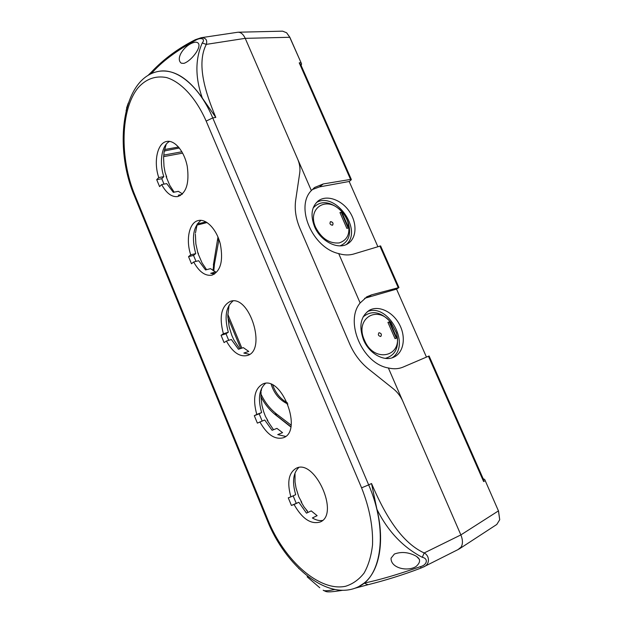 <?xml version="1.0" encoding="UTF-8"?>
<svg xmlns="http://www.w3.org/2000/svg" width="623" height="623" viewBox="0 0 623 623"><rect width="100%" height="100%" fill="white"/><g stroke="black" fill="none" stroke-linecap="round" stroke-linejoin="round"><path stroke-width="0.93" d="M395.044 338.655L387.927 322.364L389.702 321.748L396.812 338.016L395.044 338.655M389.702 321.748L389.243 321.998L396.321 338.188M387.965 322.441L389.243 321.998M341.786 212.147L348.678 227.925L346.871 228.392L339.963 212.583L341.786 212.147L340.049 212.77M348.179 228.057L341.357 212.451M457.85 549.712L461.106 547.095C462.944 543.902 462.866 539.837 460.872 534.916C462.866 539.837 462.944 543.902 461.106 547.095L458.427 549.385L423.258 567.07C430.22 564.703 429.808 555.739 424.177 552.967C399.522 541.574 383.355 510.977 371.526 483.534L376.938 509.326C387.802 531.193 402.917 547.189 422.285 557.305C428.569 558.551 427.199 565.022 420.369 566.657C397.427 574.663 378.683 580.138 364.136 583.089C379.267 571.346 384.952 541.955 376.946 509.365M459.198 548.98L496.796 524.457L499.716 519.73L498.447 510.891L484.694 479.453L483.168 478.737M428.429 356.231L483.612 481.54L483.518 479.539L429.091 355.974L403.167 367.056C398.689 368.948 393.759 369.252 388.37 367.967C362.454 363.809 344.371 321.624 360.141 302.965L338.702 253.592C312.466 247.845 294.952 206.984 311.336 190.576L297.599 158.951C299.647 163.748 300.356 168.381 299.741 172.859L295.684 200.162C294.414 209.219 295.832 218.642 299.951 228.423L349.729 344.067C354.144 354.129 360.421 362.454 368.559 369.042L393.432 388.877C397.505 392.171 400.667 396.368 402.917 401.469L388.37 367.967M402.917 401.469L460.872 534.916L402.917 401.469C400.667 396.368 397.505 392.171 393.432 388.877L368.559 369.042C360.421 362.454 354.144 354.129 349.729 344.067L299.951 228.423C295.832 218.642 294.414 209.219 295.684 200.162L299.741 172.859C300.356 168.381 299.647 163.748 297.599 158.951L245.221 38.346L297.599 158.951M301.143 65.516L301.571 63.881L289.648 37.061L286.588 32.746L282.608 31.158L238.204 32.217M311.336 190.576L314.794 187.398L323.267 183.941L350.562 179.424L351.356 179.502L350.889 180.179L349.176 181.48L319.451 186.916L312.232 189.602M237.519 32.279L238.196 32.217C241.039 32.326 243.375 34.366 245.221 38.346C243.281 34.179 240.821 32.139 237.854 32.24L201.26 37.699L195.365 39.685C178.482 48.181 163.942 58.858 151.747 71.723L150.937 73.833M360.141 302.965L367.017 296.719L371.651 294.827L398.954 287.553L396.547 289.111L364.611 298.308M380.614 245.921L353.825 253.982C349.215 255.375 344.169 255.243 338.702 253.592M350.562 179.424L299.219 62.845L300.777 64.683M349.176 181.48L377.842 246.615M396.547 289.111L426.451 357.072M363.544 339.917C358.638 326.226 360.608 316.32 369.462 310.223C378.807 305.036 392.911 311.882 399.475 324.482C406.196 337.012 403.821 352.416 394.118 357.018C384.438 362.134 369.252 353.794 363.544 339.917M314.522 226.577C310.199 215.083 311.555 206.439 318.579 200.645C327.044 194.61 341.536 199.843 349.355 211.431C357.314 222.933 356.792 238.111 347.977 243.601C338.359 250.314 320.572 241.467 314.522 226.577M367.336 311.64C388.238 302.435 411.453 345.516 392.108 357.812M346.326 244.496C363.147 230.199 335.423 191.168 316.422 202.506M363.092 316.928C371.822 309.865 381.097 311.687 390.909 322.387L396.368 332.729C399.631 346.614 395.948 355.157 385.318 358.373M340.111 245.851C348.966 241.864 351.606 233.898 348.039 221.944C346.162 216.905 343.195 212.575 339.161 208.962C328.796 200.949 320.113 200.622 313.128 207.989M364.408 340.072C354.331 318.501 377.725 304.351 391.119 322.924L396.018 332.207C404.607 356.107 374.244 364.502 364.408 340.072M315.659 227.395C321.569 238.586 329.427 243.764 339.247 242.931C348.031 239.839 350.811 232.597 347.587 221.204C345.897 216.679 343.242 212.793 339.621 209.554C325.44 195.957 306.999 208.985 315.659 227.395M380.684 336.49C378.301 335.883 377.756 334.629 379.041 332.729C381.424 333.336 381.969 334.59 380.684 336.49M332.666 225.105C333.507 223.26 332.846 222.1 330.688 221.632C333.11 222.372 333.64 223.587 332.293 225.277C329.879 224.529 329.357 223.307 330.704 221.624L330.315 221.804M275.903 413.501L275.226 413.836L276.308 414.684M287.398 402.855C280.514 399.031 275.631 393.129 272.765 385.139M217.98 237.02L213.37 265.04L214.437 264.199L218.961 239.567M214.437 264.199L213.79 271.06M213.806 272.461L213.868 274.065M227.792 314.272L241.864 348.132M260.959 394.016C264.759 402.248 270.102 409.023 276.986 414.35L275.787 414.941L290.84 426.669M291.089 425.112L276.986 414.35M271.223 384.407C274.159 393.681 279.719 400.239 287.904 404.062M380.824 336.428C381.922 334.45 381.323 333.219 379.025 332.737L378.877 332.799M166.092 176.262L166.458 177.415L166.723 177.025L165.103 172.555L163.997 166.364L163.576 157.658L164.114 151.887L166.185 144.287M174.16 192.164L169.729 185.304L166.458 177.415M290.793 426.926L275.864 415.152C269.704 410.253 264.736 404.125 260.951 396.765M240.719 348.514L227.839 317.496M213.011 273.949L212.98 272.672M213.019 270.584L213.658 264.806M164.231 151.202L166.505 150.532M197.226 224L206.011 221.889M196.86 225.137L207.093 222.543M416.701 556.58L419.505 559.454M182.516 193.917L178.357 191.331L173.326 192.328L166.707 183.606L161.645 184.572L159.589 186.627L156.708 179.658L158.748 177.578C153.313 161.637 157.417 142.519 167.003 141.405C174.892 139.973 184.455 151.584 187.258 166.403C189.47 183.139 186.316 193.192 177.796 196.557C171.808 197.289 166.427 193.301 161.645 184.572M180.257 195.638L178.256 195.209L181.916 194.469M164.005 184.12L161.77 178.708L163.818 176.636C159.005 162.354 161.692 145.12 169.658 141.398M163.818 176.636L158.748 177.578M223.384 333.764C218.946 316.811 221.282 306.01 230.378 301.345C249.519 294.079 267.119 350.648 247.238 355.523C239.621 357.135 232.683 352.314 226.414 341.061L224.078 342.588L221.064 335.306L223.384 333.764L228.329 332.223C224.241 317.434 225.799 307.014 232.994 300.979M249.597 354.339L243.85 353.054L248.748 351.434L243.352 347.65L238.453 349.254L231.343 339.496L226.414 341.061M285.614 436.427L277.733 434.597L282.562 432.65L276.916 428.375L272.095 430.298L264.72 420.003L257.377 423.118L254.301 415.681L256.769 414.427C252.525 398.736 254.581 388.565 262.937 383.916C281.845 375.248 303.222 431.404 283.309 437.767C274.852 439.924 267.041 434.628 259.861 421.888M262.135 421.008L259.16 413.828L261.637 412.566C257.774 398.938 259.067 389.204 265.53 383.379M261.637 412.566L256.769 414.427M214.476 274.104L210.699 273.279L215.667 271.971L210.504 268.653L205.543 269.946L198.675 260.718L193.675 261.979L191.487 263.77L188.543 256.653L190.724 254.83C185.561 239.582 189.236 222.209 198.418 220.519C206.439 218.572 216.773 229.537 220.355 244.208C223.423 260.866 220.659 271.176 212.061 275.14C205.279 276.285 199.15 271.893 193.675 261.979M196.011 261.387L193.543 255.414L195.723 253.6C191.456 237.667 193.231 226.577 201.058 220.332M195.723 253.6L190.724 254.83M322.512 520.446C319.35 520.953 315.97 520.127 312.372 517.954L317.13 515.673L311.227 510.891L306.477 513.15L298.838 502.286L291.408 505.44L288.27 497.839L290.894 496.874C286.86 482.412 288.613 472.88 296.159 468.286C314.584 458.209 339.979 514.115 320.277 521.965C310.986 524.698 302.248 518.881 294.056 504.505L298.838 502.286M290.894 496.874L295.691 494.685C292.062 482.21 293.075 473.169 298.729 467.569M294.056 504.505L291.408 505.44M161.77 178.708L156.708 179.658M228.719 340.329L225.993 333.772L221.064 335.306M225.993 333.772L228.329 332.223M259.16 413.828L254.301 415.681M193.543 255.414L188.543 256.653M296.19 503.228L293.137 495.853M358.755 586.578L364.136 583.089L368.006 584.717L354.908 588.244M126.087 110.769L127.715 104.843M299.048 568.76L298.627 568.324M334.73 589.483C328.033 590.908 324.178 591.141 323.173 590.183M307.123 576.789L319.786 587.762M340.882 590.565L337.682 589.965M391.057 558.169L394.375 554.042C400.48 551.807 406.741 552.033 413.158 554.719C420.611 557.764 421.561 561.697 416 566.533C407.512 571.914 390.613 568.121 391.057 558.169M422.285 557.305L424.177 552.967L460.872 534.916L498.447 510.891L484.694 479.453M151.334 73.646C161.178 62.168 175.92 51.047 195.544 40.285C201.128 36.975 205.785 38.828 202.218 43.01L206.299 44.373C207.529 40.074 205.87 37.847 201.322 37.692M421.093 567.974L423.258 567.07M195.544 40.285L195.357 39.677M420.369 566.657L421.086 568.02C403.525 574.788 384.235 580.691 368.006 584.717M183.917 63.367L181.332 63.219C174.549 58.297 185.973 43.003 195.77 42.169C204.951 42.964 192.398 60.602 183.917 63.367M202.218 43.01C195.124 59.247 195.147 77.579 202.296 98.013M159.309 71.256C174.113 69.348 188.434 78.249 202.265 97.967M202.296 98.029L215.799 117.412C205.333 92.469 196.229 63.92 206.299 44.373L245.221 38.346L289.843 37.279M164.558 149.536L178.56 147.028M164.27 150.968L179.369 148.017M300.987 501.616L301.571 502.745L301.727 502.239L298.791 496.788L296.034 488.019L295.022 481.914L295.006 473.838M306.508 510.432L307.435 511.047L304.258 507.254L301.571 502.745M308.089 512.379L307.256 511.382M195.451 233.057L197.265 223.883M197.787 252.642L198.153 253.802L198.402 253.351L197.787 252.642L195.863 243.936L195.381 234.178M206.595 269.673L202.039 262.883L198.153 253.802M261.185 391.151L261.699 388.043M267.103 419.964L267.672 421.055L267.859 420.626L265.437 416.413L263.615 411.554L261.971 405.394L260.951 396.804L261.076 392.21M273.536 429.722L267.672 421.055M239.715 348.841L233.952 340.065L231.857 335.478L229.163 326.904L227.784 315.892L229.085 305.145M483.612 481.54L485.153 480.722M300.94 62.682L299.219 62.845M371.651 294.827L367.515 297.264M498.493 510.767L499.716 519.722M323.267 183.941L319.451 186.916M379.882 245.992L398.222 287.639M217.692 240.338L218.891 239.357M163.623 156.63L182.671 153.126M181.916 151.778L163.724 155.104M134.77 194.882C119.663 158.297 120.325 109.718 138.072 87.788C146.023 78.887 155.509 75.476 166.528 77.556C181.091 81.917 195.972 97.936 206.158 121.08L361.581 487.832C369.501 507.87 373.154 526.894 372.531 544.899C371.261 555.965 368.442 565.357 364.081 573.074C358.941 579.624 352.766 584.024 345.539 586.282C319.038 591.912 284.135 560.108 267.937 520.034L134.77 194.882L134.397 195.887L267.189 520.205L267.937 520.034M206.158 121.08L212.747 117.918C199.586 86.457 177.166 67.954 159.099 71.287C121.968 77.291 113.487 147.02 134.342 195.754M267.205 520.228C285.163 565.676 327.511 601.95 358.334 586.788C382.117 576.501 388.129 529.293 368.668 484.889L361.581 487.832M371.526 483.534L368.668 484.889L212.747 117.918L215.799 117.412M367.017 296.719L366.262 297.163M314.786 187.398L313.486 188.426M351.349 179.494L300.683 64.465M301.571 63.881L289.812 37.209L286.603 32.754M398.946 287.546L380.606 245.906M369.462 310.223L368.995 310.495M317.707 201.299L318.579 200.645M391.119 322.924L390.909 322.387M396.018 332.207L396.368 332.729M339.621 209.554L339.161 208.962M347.587 221.204L348.039 221.944M342.588 590.3L340.789 590.581M126.57 108.013L128.291 103.075M323.828 590.635C326.452 591.328 324.692 593.041 340.742 590.596M148.001 75.43L151.428 72.089M423.219 567.094L421.086 568.02"/></g></svg>
